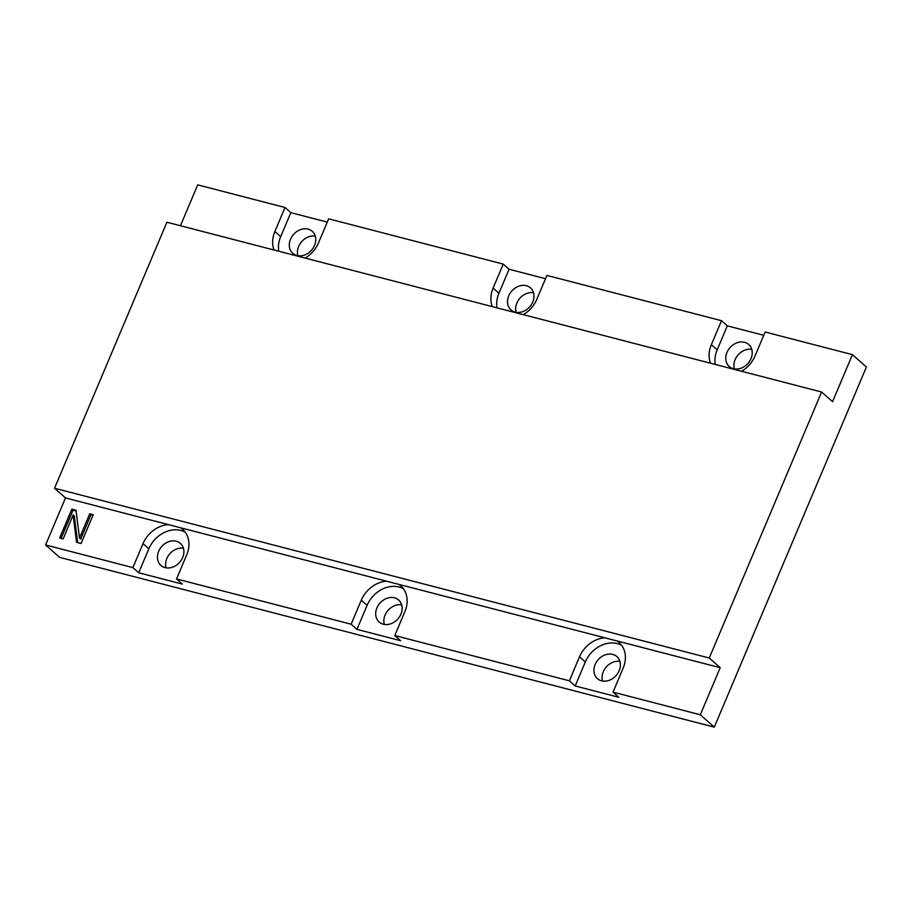 <?xml version="1.0" encoding="UTF-8"?>
<svg xmlns="http://www.w3.org/2000/svg" width="912" height="912" viewBox="0 0 912 912"><rect width="100%" height="100%" fill="white"/><g stroke="black" fill="none" stroke-linecap="round" stroke-linejoin="round"><path stroke-width="1.37" d="M726.989 352.397A14.706 11.959 -48.5 0 0 729.247 366.521A14.706 11.959 -48.5 0 0 750.998 358.621A14.706 11.959 -48.5 0 0 748.741 344.508A14.706 11.959 -48.5 0 0 726.989 352.397M751.75 349.319A14.706 11.959 -48.5 0 0 735.14 359.613A14.706 11.959 -48.5 0 0 734.388 368.927M508.748 295.807A14.706 11.959 -48.5 0 0 511.005 309.932A14.706 11.959 -48.5 0 0 532.756 302.032A14.706 11.959 -48.5 0 0 530.499 287.907A14.706 11.959 -48.5 0 0 508.748 295.807M533.509 292.718A14.706 11.959 -48.5 0 0 516.899 303.023A14.706 11.959 -48.5 0 0 516.146 312.326M290.518 239.206A14.706 11.959 -48.5 0 0 292.775 253.331A14.706 11.959 -48.5 0 0 314.515 245.442A14.706 11.959 -48.5 0 0 312.257 231.317A14.706 11.959 -48.5 0 0 290.518 239.206M315.267 236.128A14.706 11.959 -48.5 0 0 298.657 246.422A14.706 11.959 -48.5 0 0 297.916 255.736M158.677 551.315A14.706 11.959 -48.5 0 0 160.934 565.429A14.706 11.959 -48.5 0 0 182.685 557.54A14.706 11.959 -48.5 0 0 180.428 543.415A14.706 11.959 -48.5 0 0 158.677 551.315M183.437 548.226A14.706 11.959 -48.5 0 0 166.828 558.532A14.706 11.959 -48.5 0 0 166.075 567.834M376.918 607.905A14.706 11.959 -48.5 0 0 379.175 622.03A14.706 11.959 -48.5 0 0 400.927 614.129A14.706 11.959 -48.5 0 0 398.669 600.016A14.706 11.959 -48.5 0 0 376.918 607.905M401.668 604.827A14.706 11.959 -48.5 0 0 385.058 615.121A14.706 11.959 -48.5 0 0 384.317 624.435M595.148 664.506A14.706 11.959 -48.5 0 0 597.406 678.619A14.706 11.959 -48.5 0 0 619.157 670.73A14.706 11.959 -48.5 0 0 616.9 656.606A14.706 11.959 -48.5 0 0 595.148 664.506M619.909 661.417A14.706 11.959 -48.5 0 0 603.299 671.711A14.706 11.959 -48.5 0 0 602.547 681.025M305.098 258.073A26.733 21.751 -48.5 0 0 318.516 242.831L328.662 218.823L503.253 264.104L493.107 288.112A26.733 21.751 -48.5 0 0 492.286 306.614M523.328 314.663A26.733 21.751 -48.5 0 0 536.758 299.421L546.904 275.413L721.495 320.693L711.349 344.702A26.733 21.751 -48.5 0 0 710.516 363.204M741.57 371.264A26.733 21.751 -48.5 0 0 754.999 356.022L765.134 332.014L852.435 354.654L832.553 401.702L821.609 392.023L166.896 222.232L54.538 488.239L65.482 497.929L45.6 544.977L59.565 557.346L714.278 727.138L866.4 367.023L852.435 354.654M185.204 532.152A26.733 21.751 -48.5 0 0 148.861 548.762L143.036 543.609L132.89 567.617L45.6 544.977M143.036 543.609A26.733 21.751 131.5 0 1 168.481 524.639L65.482 497.929M59.668 537.977L71.831 509.17L76.004 510.241L79.481 538.046L89.718 513.798L93.229 514.71L81.065 543.518L76.585 542.366L73.097 514.949L63.179 538.889L59.668 537.977M621.676 645.343A26.733 21.751 -48.5 0 0 585.333 661.952L575.187 685.961L618.838 697.281L613.024 692.128L623.158 668.12A26.733 21.751 -48.5 0 0 619.054 642.447A26.733 21.751 -48.5 0 0 617.185 640.999L168.481 524.639M327.271 222.106L290.837 212.656L285.011 207.503L274.877 231.511A26.733 21.751 -48.5 0 0 274.045 250.025M285.011 207.503L197.722 184.862L180.451 225.743M821.609 392.023L709.251 658.019L720.195 667.709L617.185 640.999M720.195 667.709L700.313 714.769L613.024 692.128M585.333 661.952L579.508 656.8L569.373 680.808L394.782 635.539L404.917 611.53A26.733 21.751 -48.5 0 0 400.824 585.857A26.733 21.751 -48.5 0 0 398.943 584.41M579.508 656.8A26.733 21.751 131.5 0 1 604.964 637.83M403.446 588.753A26.733 21.751 -48.5 0 0 367.091 605.363L361.277 600.21L351.131 624.218L176.54 578.938L186.686 554.929A26.733 21.751 -48.5 0 0 182.582 529.256A26.733 21.751 -48.5 0 0 180.701 527.809M361.277 600.21A26.733 21.751 131.5 0 1 386.722 581.229M575.187 685.961L569.373 680.808M367.091 605.363L356.957 629.371L400.596 640.691L394.782 635.539M356.957 629.371L351.131 624.218M148.861 548.762L138.715 572.77L182.366 584.09L176.54 578.938M138.715 572.77L132.89 567.617M700.313 714.769L714.278 727.138M545.513 278.707L509.067 269.257L503.253 264.104M763.754 335.297L727.309 325.846L721.495 320.693M709.251 658.019L54.538 488.239M727.309 325.846L717.163 349.855A26.733 21.751 -48.5 0 0 715.259 364.435M509.067 269.257L498.932 293.265A26.733 21.751 -48.5 0 0 497.017 307.846M290.837 212.656L280.691 236.664A26.733 21.751 -48.5 0 0 278.787 251.245M61.104 538.354L72.994 510.196L71.831 509.17M72.994 510.196L76.095 511.005M79.583 538.069L80.746 539.106L79.481 538.046M80.746 539.106L90.881 514.835L89.718 513.798M90.881 514.835L92.956 515.371M77.657 542.64L74.328 515.998L73.165 514.972M717.163 349.855L711.349 344.702M498.932 293.265L493.107 288.112M280.691 236.664L274.877 231.511M82.342 535.048L81.179 534.01M74.545 518.255L73.382 517.218"/></g></svg>
